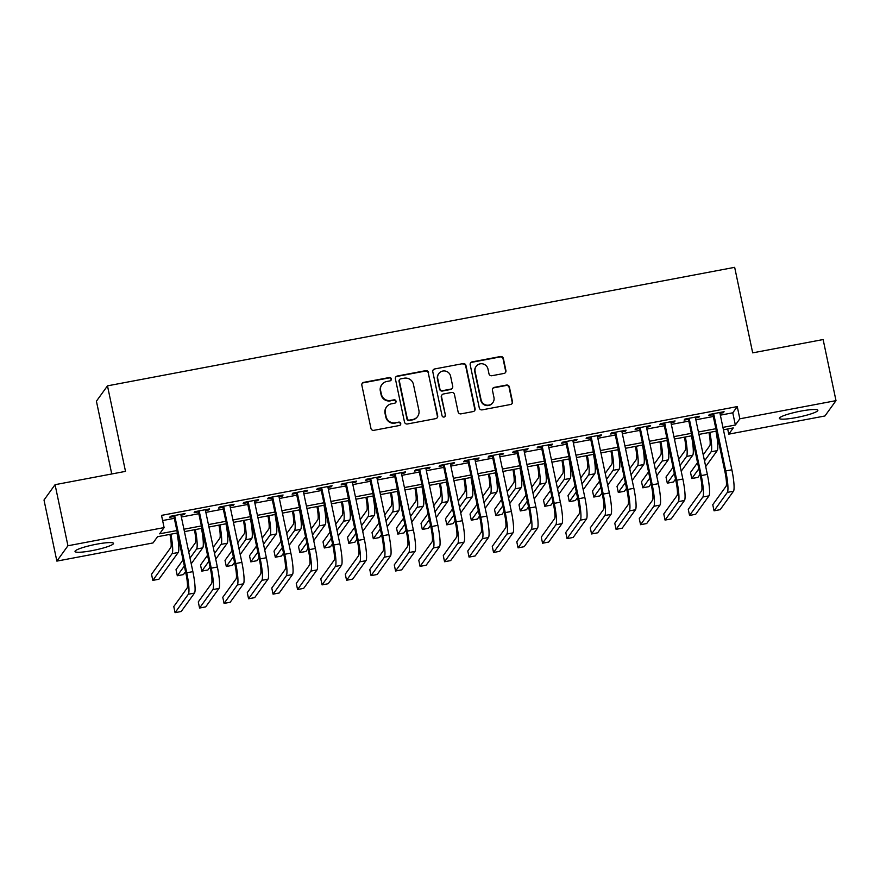 <?xml version="1.0" encoding="UTF-8"?>
<svg xmlns="http://www.w3.org/2000/svg" width="880" height="880" viewBox="0 0 880 880"><rect width="100%" height="100%" fill="white"/><g stroke="black" fill="none" stroke-linecap="round" stroke-linejoin="round"><path stroke-width="1.32" d="M391.336 378.895A1.727 1.694 35.8 0 0 389.301 377.531L363.748 382.36A2.475 2.42 35.8 0 0 361.845 385.209L370.942 428.384A2.475 2.42 35.8 0 0 373.857 430.331L399.41 425.502A1.727 1.694 35.8 0 0 400.741 423.5A1.727 1.694 35.8 0 0 398.695 422.136L395.395 422.763A7.92 7.755 35.8 0 1 386.078 416.548L385.319 412.951A7.92 7.755 35.8 0 1 391.402 403.821L394.702 403.194A1.727 1.694 35.8 0 0 396.033 401.192A1.727 1.694 35.8 0 0 393.998 399.839L390.698 400.455A7.92 7.755 35.8 0 1 381.381 394.24L380.622 390.643A7.92 7.755 35.8 0 1 386.705 381.513L390.005 380.886A1.727 1.694 35.8 0 0 391.336 378.895M390.896 380.413A1.727 1.694 35.8 0 0 389.004 377.949L363.451 382.778A2.475 2.42 35.8 0 0 362.109 383.526M400.29 425.029A1.727 1.694 35.8 0 0 398.398 422.554L395.395 422.763M395.593 402.721A1.727 1.694 35.8 0 0 393.701 400.246L390.698 400.455M796.29 417.56A19.668 2.717 -11.9 0 1 779.372 418.385A19.668 2.717 -11.9 0 1 800.954 411.092A19.668 2.717 -11.9 0 1 817.861 410.267A19.668 2.717 -11.9 0 1 796.29 417.56M91.927 550.66A19.668 2.717 -11.9 0 1 75.009 551.474A19.668 2.717 -11.9 0 1 96.591 544.192A19.668 2.717 -11.9 0 1 113.498 543.367A19.668 2.717 -11.9 0 1 91.927 550.66M504.02 373.439A2.475 2.42 35.8 0 0 505.923 370.579L503.371 358.468A2.475 2.42 35.8 0 0 500.456 356.521L472.087 361.889A2.475 2.42 35.8 0 0 470.184 364.738L479.281 407.913A2.475 2.42 35.8 0 0 482.196 409.86L510.565 404.492A2.475 2.42 35.8 0 0 512.468 401.643L509.388 387.013A2.475 2.42 35.8 0 0 506.473 385.066L494.329 387.365A2.475 2.42 35.8 0 0 492.426 390.214L493.955 397.474A6.622 6.479 35.8 0 1 486.2 405.053A6.622 6.479 35.8 0 1 481.096 399.905L475.101 371.481A6.622 6.479 35.8 0 1 482.867 363.891A6.622 6.479 35.8 0 1 487.971 369.05L488.972 373.78A2.475 2.42 35.8 0 0 491.876 375.727L504.02 373.439M177.386 532.972L157.52 536.723L153.032 542.938L56.87 561.11L44 500.027L55.066 484.682L125.499 471.372L107.481 385.847L734.668 267.333L752.686 352.858L823.13 339.548L836 400.642L824.934 415.976L728.772 434.148L733.26 427.933L723.426 429.792M55.066 484.682L67.936 545.765L164.098 527.593L159.61 533.819L176.88 530.552M720.346 415.162L732.776 412.808L737.264 406.593L161.524 515.383L164.098 527.593M737.264 406.593L739.838 418.803L836 400.642M428.582 372.603A2.475 2.42 35.8 0 0 425.667 370.656L397.298 376.024A2.475 2.42 35.8 0 0 395.395 378.873L404.492 422.048A2.475 2.42 35.8 0 0 407.407 423.984L435.776 418.627A2.475 2.42 35.8 0 0 437.679 415.778L428.285 373.021A2.475 2.42 35.8 0 0 425.37 371.074L396.99 376.431A2.475 2.42 35.8 0 0 395.659 377.19M434.687 368.951L463.067 363.594A2.475 2.42 35.8 0 1 465.971 365.53L475.079 408.705A2.475 2.42 35.8 0 1 473.176 411.565L461.032 413.853A2.475 2.42 35.8 0 1 458.117 411.906L454.432 394.405A2.475 2.42 35.8 0 0 451.517 392.458L443.465 393.976A2.475 2.42 35.8 0 0 441.562 396.836L445.401 415.063A1.727 1.694 35.8 0 1 443.377 417.043A1.727 1.694 35.8 0 1 442.035 415.701L432.795 371.811A2.475 2.42 35.8 0 1 434.687 368.951L463.067 363.594M180.972 515.196L184.338 514.558L185.086 513.524L170.379 516.307L169.631 517.341L173.921 516.527M205.48 510.565L208.835 509.938L209.583 508.893L194.876 511.676L194.128 512.71L198.418 511.896M229.977 505.934L233.332 505.307L234.08 504.262L219.384 507.045L218.636 508.079L222.915 507.276M254.474 501.314L257.829 500.676L258.577 499.642L243.881 502.414L243.133 503.448L247.423 502.645M278.971 496.683L282.337 496.045L283.074 495.011L268.378 497.783L267.63 498.828L271.92 498.014M303.468 492.052L306.834 491.414L307.582 490.38L292.875 493.152L292.127 494.197L296.417 493.383M327.976 487.421L331.331 486.783L332.079 485.749L317.383 488.532L316.635 489.566L320.914 488.752M352.473 482.79L355.828 482.152L356.576 481.118L341.88 483.901L341.132 484.935L345.422 484.121M376.97 478.159L380.325 477.532L381.073 476.487L366.377 479.27L365.629 480.304L369.919 479.49M401.467 473.528L404.833 472.901L405.581 471.867L390.874 474.639L390.126 475.673L394.416 474.87M425.975 468.908L429.33 468.27L430.078 467.236L415.382 470.008L414.634 471.042L418.913 470.239M450.472 464.277L453.827 463.639L454.575 462.605L439.879 465.377L439.131 466.422L443.421 465.608M474.969 459.646L478.324 459.008L479.072 457.974L464.376 460.746L463.628 461.791L467.918 460.977M499.466 455.015L502.832 454.377L503.58 453.343L488.873 456.126L488.125 457.16L492.415 456.346M523.974 450.384L527.329 449.746L528.077 448.712L513.37 451.495L512.633 452.529L516.912 451.715M548.471 445.753L551.826 445.126L552.574 444.081L537.878 446.864L537.13 447.898L541.42 447.095M572.968 441.122L576.323 440.495L577.071 439.461L562.375 442.233L561.627 443.267L565.917 442.464M597.465 436.502L600.831 435.864L601.579 434.83L586.872 437.602L586.124 438.636L590.414 437.833M621.962 431.871L625.328 431.233L626.076 430.199L611.369 432.971L610.621 434.016L614.911 433.202M646.47 427.24L649.825 426.602L650.573 425.568L635.877 428.34L635.129 429.385L639.408 428.571M670.967 422.609L674.322 421.971L675.07 420.937L660.374 423.72L659.626 424.754L663.916 423.94M695.464 417.978L698.819 417.351L699.567 416.306L684.871 419.089L684.123 420.123L688.413 419.309M162.613 520.542L174.306 518.342M181.357 517.011L198.803 513.711M205.854 512.38L223.3 509.08M230.351 507.749L247.797 504.449M254.859 503.118L272.305 499.818M279.356 498.487L296.802 495.187M303.853 493.856L321.299 490.567M328.35 489.225L345.796 485.936M352.858 484.605L370.304 481.305M377.355 479.974L394.801 476.674M401.852 475.343L419.298 472.043M426.349 470.712L443.795 467.412M450.857 466.081L468.292 462.781M475.354 461.45L492.8 458.161M499.851 456.819L517.297 453.53M524.348 452.199L541.794 448.899M548.845 447.568L566.291 444.268M573.353 442.937L590.799 439.637M597.85 438.306L615.296 435.006M622.347 433.675L639.793 430.375M646.844 429.044L664.29 425.755M671.352 424.413L688.798 421.124M695.849 419.793L713.295 416.493M719.961 413.347L723.327 412.72L724.075 411.675L709.368 414.458L708.62 415.492L712.91 414.689M107.481 385.847L96.415 401.192L111.749 473.968M56.87 561.11L67.936 545.765M727.683 428.989L728.772 434.148M716.375 431.123L698.929 434.412M691.878 435.754L674.432 439.043M667.381 440.385L649.935 443.674M642.873 445.005L625.427 448.305M618.376 449.636L600.93 452.936M593.879 454.267L576.433 457.567M569.382 458.898L551.936 462.198M544.874 463.529L527.428 466.818M520.377 468.16L502.931 471.449M495.88 472.78L478.434 476.08M471.383 477.411L453.937 480.711M446.875 482.042L429.44 485.342M422.378 486.673L404.932 489.973M397.881 491.304L380.435 494.604M373.384 495.935L355.938 499.224M348.887 500.566L331.441 503.855M324.379 505.186L306.933 508.486M299.882 509.817L282.436 513.117M275.385 514.448L257.939 517.748M250.888 519.079L233.442 522.379M226.38 523.71L208.934 527.01M201.883 528.341L184.437 531.63M722.92 427.372L735.35 425.029L739.838 418.803M183.931 529.221L201.377 525.932M208.428 524.59L225.874 521.301M232.925 519.959L250.371 516.67M257.433 515.339L274.879 512.039M281.93 510.708L299.376 507.408M306.427 506.077L323.873 502.777M330.924 501.446L348.37 498.146M355.432 496.815L372.878 493.526M379.929 492.184L397.375 488.895M404.426 487.564L421.872 484.264M428.923 482.933L446.369 479.633M453.431 478.302L470.877 475.002M477.928 473.671L495.374 470.371M502.425 469.04L519.871 465.74M526.922 464.409L544.368 461.12M551.419 459.778L568.865 456.489M575.927 455.158L593.373 451.858M600.424 450.527L617.87 447.227M624.921 445.896L642.367 442.596M649.418 441.265L666.864 437.965M673.926 436.634L691.372 433.334M698.423 432.003L715.869 428.714M732.776 412.808L735.35 425.029M184.338 514.558L184.151 513.7M208.835 509.938L208.648 509.069M233.332 505.307L233.156 504.438M257.829 500.676L257.653 499.818M282.337 496.045L282.15 495.187M306.834 491.414L306.647 490.556M331.331 486.783L331.144 485.925M355.828 482.152L355.652 481.294M380.325 477.532L380.149 476.663M404.833 472.901L404.646 472.032M429.33 468.27L429.143 467.412M453.827 463.639L453.651 462.781M478.324 459.008L478.148 458.15M502.832 454.377L502.645 453.519M527.329 449.746L527.142 448.888M551.826 445.126L551.65 444.257M576.323 440.495L576.147 439.637M600.831 435.864L600.644 435.006M625.328 431.233L625.141 430.375M649.825 426.602L649.649 425.744M674.322 421.971L674.146 421.113M698.819 417.351L698.643 416.482M723.327 412.72L723.14 411.851M381.898 384.56L381.59 384.967A7.92 7.755 35.8 0 0 380.325 391.061L380.622 390.643M390.39 400.873A7.92 7.755 35.8 0 1 381.084 394.658L380.325 391.061M386.595 406.857L386.298 407.275A7.92 7.755 35.8 0 0 385.022 413.358L385.319 412.951M395.098 423.181A7.92 7.755 35.8 0 1 385.781 416.955L385.022 413.358M437.118 417.879A2.475 2.42 35.8 0 0 437.382 416.185L428.285 373.021M400.642 378.873A1.727 1.694 35.8 0 0 399.322 380.875L407.308 418.77A1.727 1.694 35.8 0 0 409.343 420.134L412.83 419.474A7.92 7.755 35.8 0 0 418.902 410.344L413.446 384.439A7.92 7.755 35.8 0 0 404.129 378.213L400.642 378.873M399.597 379.544L399.3 379.962A1.727 1.694 35.8 0 0 399.014 381.293L399.322 380.875M417.637 416.427L417.34 416.845A7.92 7.755 35.8 0 1 412.533 419.881L409.046 420.541A1.727 1.694 35.8 0 1 407 419.188L399.014 381.293M474.518 410.806A2.475 2.42 35.8 0 0 474.771 409.123L465.674 365.948A2.475 2.42 35.8 0 0 462.77 364.001M441.958 394.933L441.661 395.351A2.475 2.42 35.8 0 0 441.265 397.243L445.401 415.063M444.961 416.592A1.727 1.694 35.8 0 0 445.104 415.481M450.604 376.233A6.622 6.479 35.8 0 0 438.801 373.582A6.622 6.479 35.8 0 0 437.734 378.664L439.846 388.674A2.475 2.42 35.8 0 0 442.761 390.621L450.813 389.103A2.475 2.42 35.8 0 0 452.716 386.243L450.604 376.233M438.801 373.582L438.504 373.989A6.622 6.479 35.8 0 0 437.437 379.082L437.734 378.664M452.309 388.146L452.012 388.564A2.475 2.42 35.8 0 1 450.516 389.51L442.453 391.039A2.475 2.42 35.8 0 1 439.549 389.092L437.437 379.082M434.39 369.369A2.475 2.42 35.8 0 0 433.048 370.117M476.168 366.388L475.871 366.806A6.622 6.479 35.8 0 0 474.804 371.899L475.101 371.481M492.899 402.556L492.602 402.974A6.622 6.479 35.8 0 1 480.799 400.312L474.804 371.899M511.907 403.744A2.475 2.42 35.8 0 0 512.171 402.061L509.091 387.42A2.475 2.42 35.8 0 0 506.176 385.484L494.032 387.772A2.475 2.42 35.8 0 0 492.69 388.531M505.362 372.68A2.475 2.42 35.8 0 0 505.626 370.997L503.074 358.886A2.475 2.42 35.8 0 0 500.159 356.939L471.79 362.307A2.475 2.42 35.8 0 0 470.448 363.055M169.939 534.369A12.606 1.87 79.3 0 1 170.797 547.547L151.525 574.277L152.812 580.382L172.084 553.652A18.909 2.805 -100.7 0 0 170.863 534.204M152.812 580.382L158.928 579.227L178.211 552.497A18.909 2.805 -100.7 0 0 176.99 533.038M173.745 515.669L185.999 573.826A12.606 1.87 79.3 0 1 187.077 588.126L173.778 606.551L175.065 612.667L188.364 594.231A18.909 2.805 -100.7 0 0 186.747 572.792L174.669 515.493M175.065 612.667L181.192 611.501L194.491 593.076A18.909 2.805 -100.7 0 0 192.874 571.637L180.796 514.338M194.447 529.749A12.606 1.87 79.3 0 1 195.294 542.916L188.738 552.013M183.062 559.889L176.022 569.646L177.309 575.751L184.349 565.994M190.025 558.118L196.581 549.021A18.909 2.805 -100.7 0 0 195.36 529.573M177.309 575.751L183.436 574.596L185.537 571.67M191.213 563.794L202.708 547.866A18.909 2.805 -100.7 0 0 201.487 528.418M218.944 525.118A12.606 1.87 79.3 0 1 219.791 538.285L213.235 547.382M207.559 555.258L200.519 565.015L201.806 571.12L208.846 561.363M214.522 553.498L221.078 544.39A18.909 2.805 -100.7 0 0 219.868 524.942M201.806 571.12L207.933 569.965L210.045 567.039M215.721 559.174L227.205 543.235A18.909 2.805 -100.7 0 0 225.984 523.787M243.441 520.487A12.606 1.87 79.3 0 1 244.299 533.654L237.732 542.751M232.056 550.627L225.016 560.384L226.303 566.489L233.343 556.732M239.019 548.867L245.586 539.77A18.909 2.805 -100.7 0 0 244.365 520.311M226.303 566.489L232.43 565.334L234.542 562.408M240.218 554.543L251.702 538.604A18.909 2.805 -100.7 0 0 250.492 519.156M267.938 515.856A12.606 1.87 79.3 0 1 268.796 529.023L262.229 538.12M256.553 545.996L249.513 555.753L250.811 561.858L257.84 552.101M263.516 544.236L270.083 535.139A18.909 2.805 -100.7 0 0 268.862 515.68M250.811 561.858L256.927 560.703L259.039 557.777M264.715 549.912L276.21 533.984A18.909 2.805 -100.7 0 0 274.989 514.525M198.242 511.038L210.496 569.206A12.606 1.87 79.3 0 1 211.574 583.495L198.286 601.92L199.573 608.036L212.861 589.6A18.909 2.805 -100.7 0 0 211.244 568.161L199.166 510.862M199.573 608.036L205.689 606.881L218.988 588.445A18.909 2.805 -100.7 0 0 217.371 567.006L205.293 509.707M222.739 506.407L234.993 564.575A12.606 1.87 79.3 0 1 236.071 578.864L222.783 597.3L224.07 603.405L237.358 584.969A18.909 2.805 -100.7 0 0 235.741 563.53L223.663 506.231M224.07 603.405L230.197 602.25L243.485 583.814A18.909 2.805 -100.7 0 0 241.868 562.375L229.79 505.076M247.236 501.776L259.49 559.944A12.606 1.87 79.3 0 1 260.579 574.233L247.28 592.669L248.567 598.774L261.866 580.338A18.909 2.805 -100.7 0 0 260.238 558.91L248.171 501.6M248.567 598.774L254.694 597.619L267.982 579.183A18.909 2.805 -100.7 0 0 266.365 557.744L254.287 500.445M271.733 497.156L283.998 555.313A12.606 1.87 79.3 0 1 285.076 569.602L271.777 588.038L273.064 594.143L286.363 575.707A18.909 2.805 -100.7 0 0 284.746 554.279L272.668 496.98M273.064 594.143L279.191 592.988L292.49 574.552A18.909 2.805 -100.7 0 0 290.862 553.113L278.795 495.814M292.446 511.225A12.606 1.87 79.3 0 1 293.293 524.403L286.737 533.5M281.061 541.365L274.021 551.122L275.308 557.238L282.348 547.47M288.024 539.605L294.58 530.508A18.909 2.805 -100.7 0 0 293.359 511.049M275.308 557.238L281.435 556.072L283.536 553.157M289.212 545.281L300.707 529.353A18.909 2.805 -100.7 0 0 299.486 509.894M296.241 492.525L308.495 550.682A12.606 1.87 79.3 0 1 309.573 564.971L296.274 583.407L297.572 589.512L310.86 571.087A18.909 2.805 -100.7 0 0 309.243 549.648L297.165 492.349M297.572 589.512L303.688 588.357L316.987 569.921A18.909 2.805 -100.7 0 0 315.37 548.493L303.292 491.194M316.943 506.594A12.606 1.87 79.3 0 1 317.79 519.772L311.234 528.869M305.558 536.734L298.518 546.491L299.805 552.607L306.845 542.85M312.521 534.974L319.077 525.877A18.909 2.805 -100.7 0 0 317.867 506.418M299.805 552.607L305.932 551.452L308.044 548.526M313.72 540.65L325.204 524.722A18.909 2.805 -100.7 0 0 323.983 505.263M320.738 487.894L332.992 546.051A12.606 1.87 79.3 0 1 334.07 560.34L320.782 578.776L322.069 584.881L335.357 566.456A18.909 2.805 -100.7 0 0 333.74 545.017L321.662 487.718M322.069 584.881L328.196 583.726L341.484 565.301A18.909 2.805 -100.7 0 0 339.867 543.862L327.789 486.563M341.44 501.963A12.606 1.87 79.3 0 1 342.287 515.141L335.731 524.238M330.055 532.103L323.015 541.871L324.302 547.976L331.342 538.219M337.018 530.343L343.585 521.246A18.909 2.805 -100.7 0 0 342.364 501.798M324.302 547.976L330.429 546.821L332.541 543.895M338.217 536.019L349.701 520.091A18.909 2.805 -100.7 0 0 348.491 500.632M345.235 483.263L357.489 541.42A12.606 1.87 79.3 0 1 358.567 555.72L345.279 574.145L346.566 580.261L359.865 561.825A18.909 2.805 -100.7 0 0 358.237 540.386L346.17 483.087M346.566 580.261L352.693 579.095L365.981 560.67A18.909 2.805 -100.7 0 0 364.364 539.231L352.286 481.932M365.937 497.343A12.606 1.87 79.3 0 1 366.795 510.51L360.228 519.607M354.552 527.483L347.512 537.24L348.799 543.345L355.839 533.588M361.515 525.712L368.082 516.615A18.909 2.805 -100.7 0 0 366.861 497.167M348.799 543.345L354.926 542.19L357.038 539.264M362.714 531.388L374.209 515.46A18.909 2.805 -100.7 0 0 372.988 496.012M369.732 478.632L381.997 536.8A12.606 1.87 79.3 0 1 383.075 551.089L369.776 569.514L371.063 575.63L384.362 557.194A18.909 2.805 -100.7 0 0 382.745 535.755L370.667 478.456M371.063 575.63L377.19 574.475L390.489 556.039A18.909 2.805 -100.7 0 0 388.861 534.6L376.794 477.301M390.445 492.712A12.606 1.87 79.3 0 1 391.292 505.879L384.725 514.976M379.049 522.852L372.02 532.609L373.307 538.714L380.336 528.957M386.012 521.092L392.579 511.984A18.909 2.805 -100.7 0 0 391.358 492.536M373.307 538.714L379.423 537.559L381.535 534.633M387.211 526.768L398.706 510.829A18.909 2.805 -100.7 0 0 397.485 491.381M414.942 488.081A12.606 1.87 79.3 0 1 415.789 501.248L409.233 510.345M403.557 518.221L396.517 527.978L397.804 534.083L404.844 524.326M410.52 516.461L417.076 507.364A18.909 2.805 -100.7 0 0 415.855 487.905M397.804 534.083L403.931 532.928L406.032 530.002M411.708 522.137L423.203 506.198A18.909 2.805 -100.7 0 0 421.982 486.75M439.439 483.45A12.606 1.87 79.3 0 1 440.286 496.617L433.73 505.714M428.054 513.59L421.014 523.347L422.301 529.452L429.341 519.695M435.017 511.83L441.573 502.733A18.909 2.805 -100.7 0 0 440.363 483.274M422.301 529.452L428.428 528.297L430.54 525.371M436.216 517.506L447.7 501.578A18.909 2.805 -100.7 0 0 446.49 482.119M463.936 478.819A12.606 1.87 79.3 0 1 464.794 491.997L458.227 501.094M452.551 508.959L445.511 518.716L446.798 524.832L453.838 515.064M459.514 507.199L466.081 498.102A18.909 2.805 -100.7 0 0 464.86 478.643M446.798 524.832L452.925 523.666L455.037 520.751M460.713 512.875L472.197 496.947A18.909 2.805 -100.7 0 0 470.987 477.488M488.433 474.188A12.606 1.87 79.3 0 1 489.291 487.366L482.724 496.463M477.048 504.328L470.019 514.085L471.306 520.201L478.335 510.444M484.011 502.568L490.578 493.471A18.909 2.805 -100.7 0 0 489.357 474.012M471.306 520.201L477.422 519.046L479.534 516.12M485.21 508.244L496.705 492.316A18.909 2.805 -100.7 0 0 495.484 472.857M512.941 469.557A12.606 1.87 79.3 0 1 513.788 482.735L507.232 491.832M501.556 499.697L494.516 509.465L495.803 515.57L502.843 505.813M508.519 497.937L515.075 488.84A18.909 2.805 -100.7 0 0 513.854 469.392M495.803 515.57L501.93 514.415L504.031 511.489M509.707 503.613L521.202 487.685A18.909 2.805 -100.7 0 0 519.981 468.226M537.438 464.937A12.606 1.87 79.3 0 1 538.285 478.104L531.729 487.201M526.053 495.077L519.013 504.834L520.3 510.939L527.34 501.182M533.016 493.306L539.572 484.209A18.909 2.805 -100.7 0 0 538.362 464.761M520.3 510.939L526.427 509.784L528.539 506.858M534.215 498.982L545.699 483.054A18.909 2.805 -100.7 0 0 544.478 463.606M561.935 460.306A12.606 1.87 79.3 0 1 562.793 473.473L556.226 482.57M550.55 490.446L543.51 500.203L544.797 506.308L551.837 496.551M557.513 488.686L564.08 479.578A18.909 2.805 -100.7 0 0 562.859 460.13M544.797 506.308L550.924 505.153L553.036 502.227M558.712 494.362L570.196 478.423A18.909 2.805 -100.7 0 0 568.986 458.975M586.432 455.675A12.606 1.87 79.3 0 1 587.29 468.842L580.723 477.939M575.047 485.815L568.018 495.572L569.305 501.677L576.334 491.92M582.01 484.055L588.577 474.958A18.909 2.805 -100.7 0 0 587.356 455.499M569.305 501.677L575.421 500.522L577.533 497.596M583.209 489.731L594.704 473.792A18.909 2.805 -100.7 0 0 593.483 454.344M610.94 451.044A12.606 1.87 79.3 0 1 611.787 464.211L605.231 473.319M599.555 481.184L592.515 490.941L593.802 497.046L600.842 487.289M606.518 479.424L613.074 470.327A18.909 2.805 -100.7 0 0 611.853 450.868M593.802 497.046L599.929 495.891L602.03 492.965M607.706 485.1L619.201 469.172A18.909 2.805 -100.7 0 0 617.98 449.713M635.437 446.413A12.606 1.87 79.3 0 1 636.284 459.591L629.728 468.688M624.052 476.553L617.012 486.31L618.299 492.426L625.339 482.669M631.015 474.793L637.571 465.696A18.909 2.805 -100.7 0 0 636.361 446.237M618.299 492.426L624.426 491.26L626.538 488.345M632.214 480.469L643.698 464.541A18.909 2.805 -100.7 0 0 642.477 445.082M659.934 441.782A12.606 1.87 79.3 0 1 660.792 454.96L654.225 464.057M648.549 471.922L641.509 481.679L642.796 487.795L649.836 478.038M655.512 470.162L662.079 461.065A18.909 2.805 -100.7 0 0 660.858 441.617M642.796 487.795L648.923 486.64L651.035 483.714M656.711 475.838L668.195 459.91A18.909 2.805 -100.7 0 0 666.985 440.451M394.24 474.001L406.494 532.169A12.606 1.87 79.3 0 1 407.572 546.458L394.273 564.894L395.56 570.999L408.859 552.563A18.909 2.805 -100.7 0 0 407.242 531.124L395.164 473.825M395.56 570.999L401.687 569.844L414.986 551.408A18.909 2.805 -100.7 0 0 413.369 529.969L401.291 472.67M418.737 469.37L430.991 527.538A12.606 1.87 79.3 0 1 432.069 541.827L418.781 560.263L420.068 566.368L433.356 547.932A18.909 2.805 -100.7 0 0 431.739 526.504L419.661 469.205M420.068 566.368L426.184 565.213L439.483 546.777A18.909 2.805 -100.7 0 0 437.866 525.338L425.788 468.039M443.234 464.75L455.488 522.907A12.606 1.87 79.3 0 1 456.566 537.196L443.278 555.632L444.565 561.737L457.853 543.301A18.909 2.805 -100.7 0 0 456.236 521.873L444.169 464.574M444.565 561.737L450.692 560.582L463.98 542.146A18.909 2.805 -100.7 0 0 462.363 520.718L450.285 463.408M467.731 460.119L479.996 518.276A12.606 1.87 79.3 0 1 481.074 532.565L467.775 551.001L469.062 557.106L482.361 538.681A18.909 2.805 -100.7 0 0 480.744 517.242L468.666 459.943M469.062 557.106L475.189 555.951L488.477 537.515A18.909 2.805 -100.7 0 0 486.86 516.087L474.793 458.788M492.239 455.488L504.493 513.645A12.606 1.87 79.3 0 1 505.571 527.934L492.272 546.37L493.559 552.475L506.858 534.05A18.909 2.805 -100.7 0 0 505.241 512.611L493.163 455.312M493.559 552.475L499.686 551.32L512.985 532.895A18.909 2.805 -100.7 0 0 511.368 511.456L499.29 454.157M516.736 450.857L528.99 509.014A12.606 1.87 79.3 0 1 530.068 523.314L516.78 541.739L518.067 547.855L531.355 529.419A18.909 2.805 -100.7 0 0 529.738 507.98L517.66 450.681M518.067 547.855L524.183 546.689L537.482 528.264A18.909 2.805 -100.7 0 0 535.865 506.825L523.787 449.526M541.233 446.226L553.487 504.394A12.606 1.87 79.3 0 1 554.565 518.683L541.277 537.108L542.564 543.224L555.852 524.788A18.909 2.805 -100.7 0 0 554.235 503.349L542.157 446.05M542.564 543.224L548.691 542.069L561.979 523.633A18.909 2.805 -100.7 0 0 560.362 502.194L548.284 444.895M565.73 441.595L577.984 499.763A12.606 1.87 79.3 0 1 579.073 514.052L565.774 532.488L567.061 538.593L580.36 520.157A18.909 2.805 -100.7 0 0 578.732 498.718L566.665 441.419M567.061 538.593L573.188 537.438L586.476 519.002A18.909 2.805 -100.7 0 0 584.859 497.563L572.792 440.264M590.227 436.975L602.492 495.132A12.606 1.87 79.3 0 1 603.57 509.421L590.271 527.857L591.558 533.962L604.857 515.526A18.909 2.805 -100.7 0 0 603.24 494.098L591.162 436.799M591.558 533.962L597.685 532.807L610.984 514.371A18.909 2.805 -100.7 0 0 609.356 492.932L597.289 435.633M614.735 432.344L626.989 490.501A12.606 1.87 79.3 0 1 628.067 504.79L614.779 523.226L616.066 529.331L629.354 510.906A18.909 2.805 -100.7 0 0 627.737 489.467L615.659 432.168M616.066 529.331L622.182 528.176L635.481 509.74A18.909 2.805 -100.7 0 0 633.864 488.312L621.786 431.002M639.232 427.713L651.486 485.87A12.606 1.87 79.3 0 1 652.564 500.159L639.276 518.595L640.563 524.7L653.851 506.275A18.909 2.805 -100.7 0 0 652.234 484.836L640.156 427.537M640.563 524.7L646.69 523.545L659.978 505.109A18.909 2.805 -100.7 0 0 658.361 483.681L646.283 426.382M663.729 423.082L675.983 481.239A12.606 1.87 79.3 0 1 677.072 495.528L663.773 513.964L665.06 520.08L678.359 501.644A18.909 2.805 -100.7 0 0 676.731 480.205L664.664 422.906M665.06 520.08L671.187 518.914L684.475 500.489A18.909 2.805 -100.7 0 0 682.858 479.05L670.78 421.751M684.431 437.151A12.606 1.87 79.3 0 1 685.289 450.329L678.722 459.426M673.046 467.291L666.006 477.059L667.293 483.164L674.333 473.407M680.009 465.531L686.576 456.434A18.909 2.805 -100.7 0 0 685.355 436.986M667.293 483.164L673.42 482.009L675.532 479.083M681.208 471.207L692.703 455.279A18.909 2.805 -100.7 0 0 691.482 435.82M688.226 418.451L700.491 476.608A12.606 1.87 79.3 0 1 701.569 490.908L688.27 509.333L689.557 515.449L702.856 497.013A18.909 2.805 -100.7 0 0 701.239 475.574L689.161 418.275M689.557 515.449L695.684 514.283L708.983 495.858A18.909 2.805 -100.7 0 0 707.355 474.419L695.288 417.12M708.939 432.531A12.606 1.87 79.3 0 1 709.786 445.698L703.219 454.795M697.543 462.671L690.514 472.428L691.801 478.533L698.83 468.776M704.517 460.9L711.073 451.803A18.909 2.805 -100.7 0 0 709.852 432.355M691.801 478.533L697.928 477.378L700.029 474.452M705.705 466.576L717.2 450.648A18.909 2.805 -100.7 0 0 715.979 431.2M712.734 413.82L724.988 471.988A12.606 1.87 79.3 0 1 726.066 486.277L712.767 504.702L714.054 510.818L727.353 492.382A18.909 2.805 -100.7 0 0 725.736 470.943L713.658 413.644M714.054 510.818L720.181 509.663L733.48 491.227A18.909 2.805 -100.7 0 0 731.863 469.788L719.785 412.489M172.084 553.652L178.211 552.497M186.747 572.792L192.874 571.637M188.364 594.231L194.491 593.076M196.581 549.021L202.708 547.866M221.078 544.39L227.205 543.235M245.586 539.77L251.702 538.604M270.083 535.139L276.21 533.984M211.244 568.161L217.371 567.006M212.861 589.6L218.988 588.445M235.741 563.53L241.868 562.375M237.358 584.969L243.485 583.814M260.238 558.91L266.365 557.744M261.866 580.338L267.982 579.183M284.746 554.279L290.862 553.113M286.363 575.707L292.49 574.552M294.58 530.508L300.707 529.353M309.243 549.648L315.37 548.493M310.86 571.087L316.987 569.921M319.077 525.877L325.204 524.722M333.74 545.017L339.867 543.862M335.357 566.456L341.484 565.301M343.585 521.246L349.701 520.091M358.237 540.386L364.364 539.231M359.865 561.825L365.981 560.67M368.082 516.615L374.209 515.46M382.745 535.755L388.861 534.6M384.362 557.194L390.489 556.039M392.579 511.984L398.706 510.829M417.076 507.364L423.203 506.198M441.573 502.733L447.7 501.578M466.081 498.102L472.197 496.947M490.578 493.471L496.705 492.316M515.075 488.84L521.202 487.685M539.572 484.209L545.699 483.054M564.08 479.578L570.196 478.423M588.577 474.958L594.704 473.792M613.074 470.327L619.201 469.172M637.571 465.696L643.698 464.541M662.079 461.065L668.195 459.91M407.242 531.124L413.369 529.969M408.859 552.563L414.986 551.408M431.739 526.504L437.866 525.338M433.356 547.932L439.483 546.777M456.236 521.873L462.363 520.718M457.853 543.301L463.98 542.146M480.744 517.242L486.86 516.087M482.361 538.681L488.477 537.515M505.241 512.611L511.368 511.456M506.858 534.05L512.985 532.895M529.738 507.98L535.865 506.825M531.355 529.419L537.482 528.264M554.235 503.349L560.362 502.194M555.852 524.788L561.979 523.633M578.732 498.718L584.859 497.563M580.36 520.157L586.476 519.002M603.24 494.098L609.356 492.932M604.857 515.526L610.984 514.371M627.737 489.467L633.864 488.312M629.354 510.906L635.481 509.74M652.234 484.836L658.361 483.681M653.851 506.275L659.978 505.109M676.731 480.205L682.858 479.05M678.359 501.644L684.475 500.489M686.576 456.434L692.703 455.279M701.239 475.574L707.355 474.419M702.856 497.013L708.983 495.858M711.073 451.803L717.2 450.648M725.736 470.943L731.863 469.788M727.353 492.382L733.48 491.227"/></g></svg>
